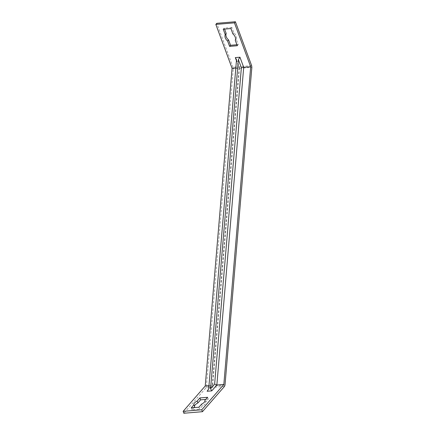 <?xml version="1.0" encoding="UTF-8"?>
<svg xmlns="http://www.w3.org/2000/svg" width="435" height="435" viewBox="0 0 435 435"><rect width="100%" height="100%" fill="white"/><g stroke="black" fill="none" stroke-linecap="round" stroke-linejoin="round"><path stroke-width="0.33" stroke-dasharray="2.17 1.63" d="M251.642 65.652L233.04 67.207L233.258 68.882L251.86 67.322M224.542 386.356L205.94 387.917L183.847 413.25M225.015 385.019L206.413 386.579L205.94 387.917M236.515 59.747L239.511 67.844L239.054 67.73L236.439 60.655M207.114 391.266L212.209 385.421L212.775 384.214L208.702 388.89M208.969 385.693L212.209 385.421L239.054 67.73L235.813 67.996M239.511 67.844L212.775 384.214M236.906 44.745L238.233 44.636L236.243 39.259A5.883 4.41 -138.9 0 0 233.867 32.832L231.877 27.459L230.92 28.558M233.867 32.832L232.904 33.935M236.243 39.259L235.281 40.363M238.233 44.636L237.271 45.735M231.877 27.459L224.204 28.101L224.569 29.091M224.204 28.101L223.242 29.199M233.04 67.207L216.799 23.311M206.413 386.579L233.258 68.882M198.92 407.214L199.627 409.123L202.329 406.018A5.883 2.289 -20.3 0 0 205.63 402.446A5.883 2.289 -20.3 0 0 205.565 402.31L208.273 399.205L205.711 399.422M201.628 404.11L202.329 406.018M204.961 400.678L205.565 402.31M207.566 397.296L208.273 399.205M194.554 406.382A5.883 2.289 -20.3 0 0 194.597 406.524A5.883 2.289 -20.3 0 0 194.657 406.66M193.803 407.638L191.955 409.765L199.627 409.123M191.248 407.856L191.955 409.765M204.923 400.537L205.63 402.446M193.89 404.615L194.597 406.524"/><path stroke-width="0.65" d="M208.969 385.693L205.233 386.008L183.14 411.341L183.847 413.25L202.449 411.689L224.542 386.356L225.015 385.019L251.86 67.322L251.642 65.652L235.4 21.75L234.438 22.854L250.68 66.756L223.835 384.448L216.858 385.035L211.763 390.875L210.562 388.732L214.634 384.062L241.371 67.686L238.375 59.59L239.957 57.213L243.703 67.338L241.371 67.686M214.634 384.062L216.858 385.035L243.703 67.338L250.68 66.756M236.439 60.655L235.308 57.605L236.515 59.747L208.702 388.89L207.114 391.266L211.763 390.875M235.308 57.605L239.957 57.213M205.233 386.008L232.078 68.311L215.836 24.409L234.438 22.854M232.078 68.311L235.813 67.996M230.92 28.558L232.904 33.935A5.883 4.41 41.1 0 1 235.281 40.363L237.271 45.735L229.598 46.382L227.608 41.004A5.883 4.41 41.1 0 1 225.232 34.577L223.242 29.199L230.92 28.558M210.562 388.732L238.375 59.59M224.569 29.091L226.195 33.473A5.883 4.41 -138.9 0 0 228.571 39.9L230.561 45.278L236.906 44.745M230.561 45.278L229.598 46.382M228.571 39.9L227.608 41.004M226.195 33.473L225.232 34.577M215.836 24.409L216.799 23.311L235.4 21.75M193.95 404.751A5.883 2.289 159.7 0 1 193.89 404.615A5.883 2.289 159.7 0 1 197.185 401.043L199.893 397.938L207.566 397.296L204.858 400.401A5.883 2.289 159.7 0 1 204.923 400.537A5.883 2.289 159.7 0 1 201.628 404.11L198.92 407.214L191.248 407.856L193.95 404.751L194.657 406.66L193.803 407.638M204.858 400.401L204.961 400.678M205.711 399.422L200.6 399.852L197.892 402.951A5.883 2.289 -20.3 0 0 194.554 406.382M199.893 397.938L200.6 399.852M197.185 401.043L197.892 402.951M183.14 411.341L201.742 409.781L202.449 411.689M201.742 409.781L223.835 384.448"/></g></svg>
